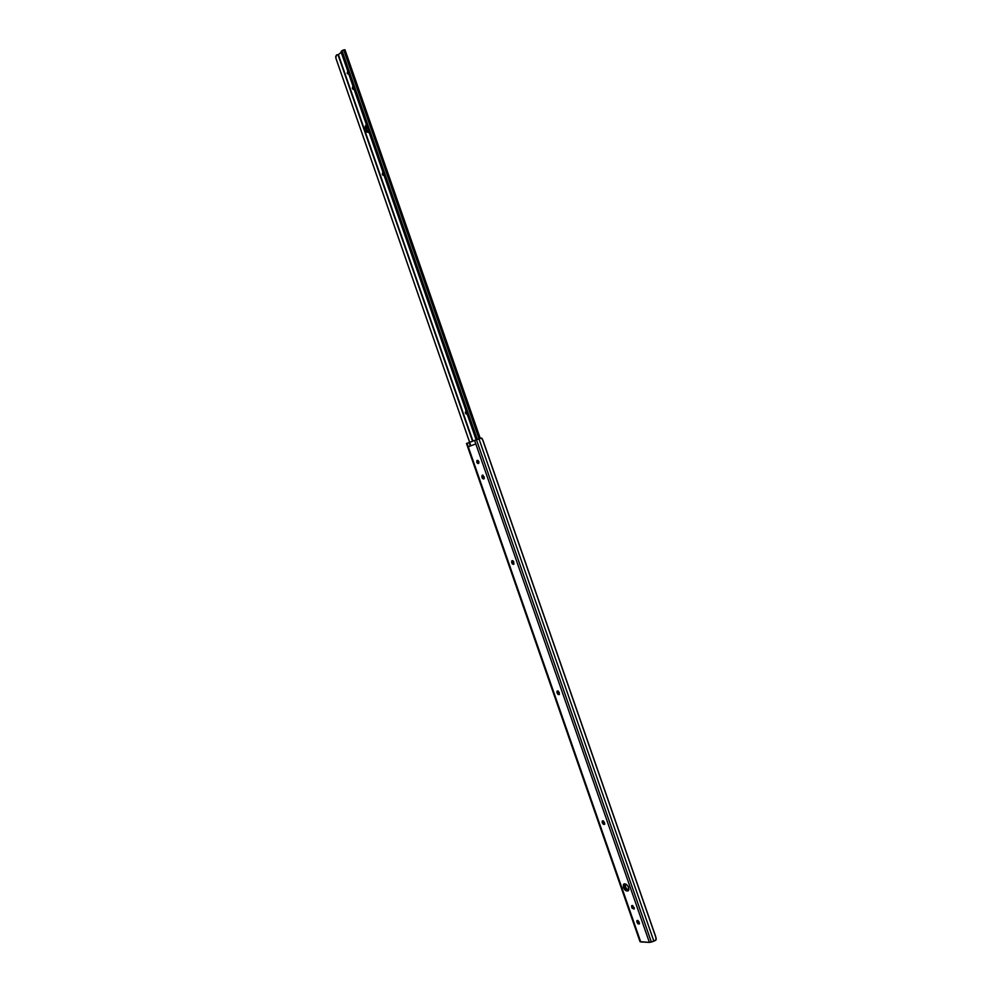 <?xml version="1.0" encoding="UTF-8"?>
<svg xmlns="http://www.w3.org/2000/svg" width="992" height="992" viewBox="0 0 992 992"><rect width="100%" height="100%" fill="white"/><g stroke="black" fill="none" stroke-linecap="round" stroke-linejoin="round"><path stroke-width="1.49" d="M628.655 887.48L628.271 890.754C626.398 891.486 624.749 890.382 623.336 887.418L624.303 886.774L628.593 890.394L625.977 889.34L624.303 886.774L623.336 887.418L623.46 884.418L625.84 884.095L627.973 886.079L628.916 889.502L627.75 891.027L625.01 889.998L623.336 887.418L623.732 884.145C625.592 883.413 627.242 884.517 628.655 887.48M478.851 461.602L478.417 463.574L476.768 462.359L477.846 461.999L478.814 463.19L477.846 461.999L476.768 462.359L476.892 460.635L478.144 460.573L478.938 461.925L478.727 463.326L477.474 463.388L477.202 460.387L478.851 461.602M649.388 942.4L475.813 443.92L468.261 446.797L640.733 941.941L649.388 942.4L653.864 941.16L656.196 939.734L655.638 936.423L482.955 440.374L655.638 936.423L482.261 438.712L656.196 938.345L655.538 940.354L653.864 941.16L478.975 438.836L653.864 941.16L651.347 942.04L476.433 439.716L651.347 942.04L649.388 942.4L475.813 443.92L468.261 446.797L466.488 443.523L640.733 941.941L467.034 443.288L474.61 440.46L469.613 442.382L470.816 445.83L469.613 442.382L470.32 446.016L469.117 442.556L466.488 443.523L640.001 941.644L649.388 942.4M556.996 692.689L557.02 691.275L558.248 691.089L559.389 694.363L558.161 694.536L556.996 692.689L557.281 691.015L559.215 692.354L559.141 694.623L557.206 693.284L558.012 692.168L559.476 694.164L558.223 692.763L557.206 693.284L558.012 692.168L556.996 692.689M602.181 822.43L602.231 821.078L603.508 821.029L604.636 824.278L603.359 824.327L602.181 822.43L602.392 820.917L604.475 822.331L604.488 824.451L602.392 823.025L603.173 821.822L604.785 823.93L603.384 822.418L602.392 823.025L603.173 821.822L602.181 822.43M636.839 921.94L636.901 920.638L638.216 920.688L639.344 923.924L638.03 923.874L636.839 921.94L637 920.539L639.195 922.027L639.245 924.023L637.05 922.535L637.806 921.27L639.518 923.465L638.017 921.866L637.05 922.535L637.806 921.27L636.839 921.94M631.854 907.63L631.606 905.907L632.76 905.597L634.148 908.994L632.164 908.238L631.817 905.609L634.21 907.692L634.037 909.106L631.854 907.63L632.822 906.961L634.322 908.548L632.822 906.961L631.854 907.63M511.649 562.501L511.798 560.84L513.075 560.877L513.856 564.188L512.566 564.15L511.649 562.501L512.021 560.666L513.794 561.931L513.633 564.361L511.86 563.096L512.703 562.067L514.005 563.952L512.914 562.675L511.86 563.096L512.703 562.067L511.649 562.501M482.137 477.747L481.827 475.9L482.844 475.143L484.307 478.268L483.526 479.024L482.422 478.33L482.348 475.193L484.22 477.016L483.798 478.962L482.137 477.747L483.203 477.375L484.195 478.578L483.203 477.375L482.137 477.747M624.638 883.822L626.783 889.96L624.638 883.822M624.104 884.504L625.692 889.055L624.104 884.504M624.08 884.616L625.58 888.944L624.08 884.616M624.377 883.847L624.303 886.774L624.377 883.847M477.884 460.412L477.846 461.999L477.884 460.412M557.95 690.953L558.012 692.168L557.95 690.953M603.074 820.818L603.173 821.822L603.074 820.818M637.695 920.427L637.806 921.27L637.695 920.427M632.499 905.498L632.822 906.961L631.656 907.035L632.499 905.498M512.69 560.641L512.703 562.067L512.69 560.641M483.017 475.205L483.203 477.375L481.926 477.14L482.992 476.768L483.017 475.205M482.955 440.374L481.542 438.042L474.585 440.386L475.813 443.92L474.585 440.386L481.232 438.08L482.955 440.374M368.95 131.973L368.144 132.395L365.354 129.977L366.346 129.865L368.503 132.271L365.143 129.22L365.23 126.22L366.383 124.608L365.354 129.977L366.879 132.122L368.95 131.973M348.824 74.177L347.175 73.458L348.762 74.251L347.175 73.458L347.708 70.99L347.175 73.458L348.824 74.177M344.968 49.848L343.678 49.96L479.062 438.811L343.678 49.96M342.736 50.443L342.314 51.076L342.736 50.443M342.178 50.592L341.124 51.522L341.57 53.37L342.748 52.874L477.338 439.406L342.426 51.882L342.748 52.874L341.57 53.37L476.135 439.816L341.57 53.37L341.124 51.522L342.5 50.48M341.236 52.291L338.371 54.647L472.961 441.105L338.371 54.647L341.236 52.291M384.164 175.696L382.49 174.877L382.85 171.914L382.28 174.27L383.259 174.121L384.164 175.696L382.49 174.877L384.164 175.696M467.331 414.544L465.57 413.466L465.831 410.824L465.36 412.858L466.29 412.585L467.22 414.21L466.5 413.18L465.57 413.466L466.29 412.585L465.57 413.466L467.331 414.544M354.218 89.677L352.569 88.945L352.892 85.882L352.358 88.338L353.35 88.251L354.169 89.739L352.569 88.945L353.35 88.251L352.569 88.945L354.218 89.677M338.012 54.771L336.3 55.217L335.854 58.082L469.687 442.358L335.953 58.478L469.662 442.37L335.953 58.478L335.705 56.544L336.784 54.808L338.012 54.771L472.589 441.242L337.999 54.771M344.72 50.17L479.917 438.514M366.606 125.252L366.346 129.865L366.606 125.252M348.056 71.97L348.167 73.371L348.056 71.97M383.148 172.757L383.47 174.728L382.49 174.877L383.148 172.757M466.203 411.283L466.29 412.585L466.203 411.283M353.226 86.85L353.35 88.251L353.226 86.85M343.852 49.873L344.968 49.749L480.264 438.39M639.989 941.606L466.488 443.523M343.951 49.823L341.967 50.666"/></g></svg>
